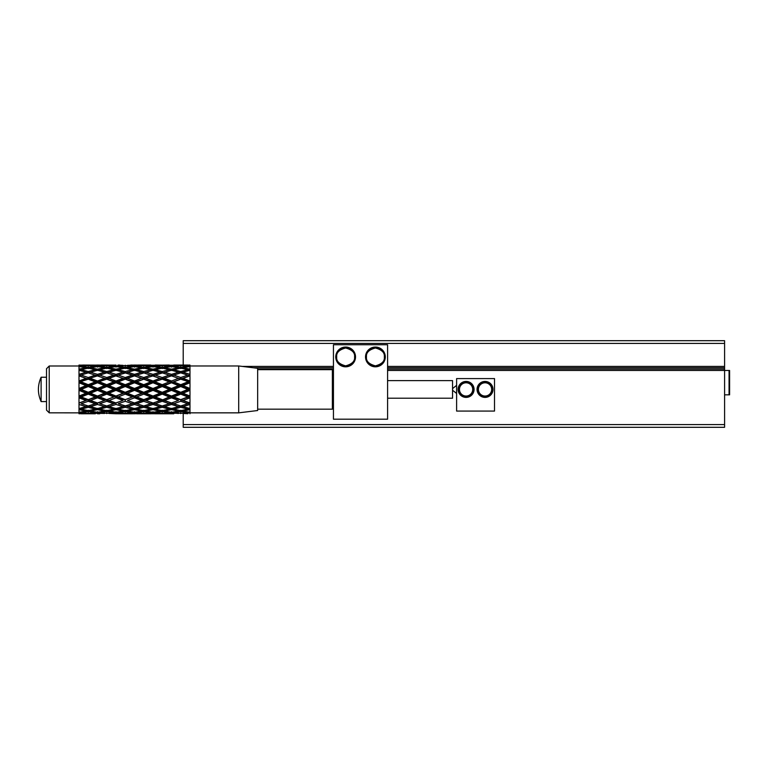 <?xml version="1.0" encoding="UTF-8"?>
<svg xmlns="http://www.w3.org/2000/svg" width="768" height="768" viewBox="0 0 768 768"><rect width="100%" height="100%" fill="white"/><g stroke="black" fill="none" stroke-linecap="round" stroke-linejoin="round"><path stroke-width="1.15" d="M183.216 365.05L183.216 340.694L724.589 340.694L724.589 424.598L183.216 424.598L183.216 427.306L724.589 427.306L724.589 424.598M724.589 366.403L387.59 366.403M183.216 343.402L724.589 343.402M333.446 366.403L242.218 366.403M253.248 367.757L333.446 367.757M387.59 367.757L724.589 367.757M387.59 344.746L387.59 419.194L333.446 419.194L333.446 344.746L387.59 344.746M724.454 367.757L724.454 369.11L387.59 369.11M333.446 369.11L257.654 369.11M724.454 369.11L724.454 370.464M365.53 356.928A9.878 9.878 0 0 1 380.342 348.374A9.878 9.878 0 0 1 380.342 365.491A9.878 9.878 0 0 1 365.53 356.928M335.75 356.928A9.878 9.878 0 0 1 350.573 348.374A9.878 9.878 0 0 1 350.573 365.491A9.878 9.878 0 0 1 335.75 356.928M384.883 356.928A9.475 9.475 0 0 1 375.408 366.403A9.475 9.475 0 0 1 365.933 356.928A9.475 9.475 0 0 1 375.408 347.453A9.475 9.475 0 0 1 384.883 356.928A9.475 9.475 0 0 1 375.408 366.403A9.475 9.475 0 0 1 365.933 356.928A9.475 9.475 0 0 1 375.408 347.453A9.475 9.475 0 0 1 384.883 356.928M355.104 356.928A9.475 9.475 0 0 1 345.629 366.403A9.475 9.475 0 0 1 336.154 356.928A9.475 9.475 0 0 1 345.629 347.453A9.475 9.475 0 0 1 355.104 356.928A9.475 9.475 0 0 1 345.629 366.403A9.475 9.475 0 0 1 336.154 356.928A9.475 9.475 0 0 1 345.629 347.453A9.475 9.475 0 0 1 355.104 356.928M183.216 413.779L183.216 424.598M724.589 394.829L729.062 394.829L729.062 370.464L387.59 370.464M333.446 370.464L332.362 370.464M456.614 378.586L494.506 378.586L494.506 411.072L456.614 411.072L456.614 378.586M477.053 389.414A7.987 7.987 0 0 1 489.024 382.502A7.987 7.987 0 0 1 489.024 396.326A7.987 7.987 0 0 1 477.053 389.414M458.102 389.414A7.987 7.987 0 0 1 470.083 382.502A7.987 7.987 0 0 1 470.083 396.326A7.987 7.987 0 0 1 458.102 389.414M729.6 394.829L729.062 394.829L729.6 394.282L729.062 394.829L729.6 394.282L729.6 371.011L729.062 370.464L729.6 371.011M477.59 389.414A7.44 7.44 0 0 1 488.755 382.963A7.44 7.44 0 0 1 488.755 395.856A7.44 7.44 0 0 1 477.59 389.414M458.64 389.414A7.44 7.44 0 0 1 469.805 382.963A7.44 7.44 0 0 1 469.805 395.856A7.44 7.44 0 0 1 458.64 389.414M478.406 389.414A6.634 6.634 0 0 1 488.352 383.674A6.634 6.634 0 0 1 488.352 395.155A6.634 6.634 0 0 1 478.406 389.414M459.456 389.414A6.634 6.634 0 0 1 469.402 383.674A6.634 6.634 0 0 1 469.402 395.155A6.634 6.634 0 0 1 459.456 389.414M189.984 381.005L189.984 375.859L182.986 378.355L189.984 381.005L189.984 382.195L189.984 370.262L182.986 372.192L189.984 374.352M182.986 378.355L180.739 378.787L189.984 382.176L180.739 379.19L173.741 381.888L180.739 384.691L187.738 381.888M170.362 375.379L180.739 379.19M173.741 381.888L171.485 382.176L180.739 385.747L178.483 385.603L171.485 382.771L164.486 385.603L171.485 388.483L178.483 385.603M180.739 384.691L180.739 385.747L189.984 389.386L189.984 396.682L189.984 390.346L182.986 393.226L189.984 396.048M164.486 378.355L171.485 381.005L178.483 378.355L171.485 375.859L162.24 378.787L171.485 382.176L171.485 382.771M164.486 385.603L162.24 385.747L171.485 389.414L169.238 389.414L162.24 386.525L155.242 389.414L162.24 392.304L169.238 389.414M171.485 388.483L171.485 389.414L180.739 393.072L180.739 392.304L187.738 389.414L180.739 386.525L173.741 389.414L180.739 392.304M155.242 381.888L162.24 384.691L169.238 381.888L162.24 379.19L152.995 382.176L162.24 385.747L162.24 386.525M155.242 389.414L152.995 389.414L162.24 393.072L159.994 393.226L152.995 390.346L145.987 393.226L152.995 396.048L159.994 393.226M162.24 392.304L162.24 393.072L171.485 396.653L171.485 396.048L178.483 393.226L171.485 390.346L164.486 393.226L171.485 396.048M145.987 385.603L152.995 388.483L159.994 385.603L152.995 382.771L145.987 385.603L143.741 385.747L152.995 389.414L152.995 390.346M145.987 393.226L143.741 393.072L152.995 396.653L150.739 396.941L143.741 394.138L136.742 396.941L143.741 399.638L150.739 396.941M152.995 396.048L152.995 396.653L162.24 400.042L169.238 396.941L162.24 394.138L155.242 396.941L162.24 399.638M136.742 389.414L143.741 392.304L150.739 389.414L143.741 386.525L136.742 389.414L134.496 389.414L143.741 393.072L143.741 394.138M136.742 396.941L134.496 396.653L143.741 400.042L141.494 400.474L134.496 397.824L127.498 400.474L134.496 402.97L141.494 400.474M143.741 399.638L152.995 403.181L159.994 400.474L152.995 397.824L145.987 400.474L152.995 402.97M127.498 393.226L134.496 396.048L141.494 393.226L134.496 390.346L127.498 393.226L125.251 393.072L134.496 396.653L134.496 397.824M127.498 400.474L134.496 403.181L132.25 403.738L125.251 401.29L118.243 403.738L125.251 405.974L132.25 403.738L122.995 406.637L115.997 404.477L108.998 406.637L115.997 408.566L122.995 406.637M134.496 402.97L143.741 405.974L150.739 403.738L143.741 401.29L136.742 403.738L143.741 405.974L147.149 404.986M118.243 396.941L125.251 399.638L132.25 396.941L125.251 394.138L118.243 396.941L115.997 396.653L125.251 400.042L125.251 401.29M118.243 403.738L134.496 408.566L141.494 406.637L134.496 404.477L127.498 406.637M108.998 400.474L115.997 402.97L122.995 400.474L115.997 397.824L108.998 400.474L106.752 400.042L115.997 403.181L115.997 404.477M108.998 406.637L106.752 405.974L106.752 407.29L99.744 409.123L106.752 410.678L113.75 409.123L106.752 407.29M98.611 412.118L106.752 413.309L113.75 412.579L106.752 411.523L106.752 410.275L115.997 412.282L122.995 411.12L115.997 409.651L115.997 408.355L113.75 409.123M99.744 409.123L97.498 408.355L97.498 409.651L90.499 411.12L97.498 412.282L104.506 411.12L97.498 409.651M106.752 410.275L104.506 411.12M90.499 411.12L88.253 410.275L88.253 411.523L81.245 412.579L88.253 413.309L95.251 412.579L88.253 411.523M96.384 412.118L95.251 412.579M81.245 412.579L80.112 412.118M89.808 413.174L104.506 413.472L97.498 412.858L90.499 413.472M97.498 412.858L97.498 411.686M104.506 413.472L105.187 413.174M106.752 411.523L99.744 412.579M113.75 412.579L114.883 412.118M115.997 409.651L108.998 411.12M122.995 411.12L125.251 410.275L125.251 411.523L118.243 412.579L125.251 413.309L132.25 412.579L125.251 411.523M118.243 409.123L125.251 410.678L132.25 409.123L125.251 407.29L118.243 409.123L115.997 408.355M132.25 409.123L134.496 408.355L134.496 409.651L127.498 411.12L134.496 412.282L141.494 411.12L134.496 409.651M125.251 407.29L125.251 405.974L134.496 403.181L136.742 403.738L134.496 403.181L143.741 400.042L145.987 400.474M141.494 406.637L143.741 405.974L136.742 403.738M134.496 404.477L134.496 403.181L132.25 403.738M145.987 406.637L152.995 408.566L159.994 406.637L152.995 404.477L145.987 406.637L143.741 405.974L152.995 403.181L162.24 405.974L166.618 404.698M143.741 401.29L143.741 400.042L152.995 396.653L155.242 396.941M159.994 400.474L162.24 400.042L180.739 405.974L186.086 404.4M152.995 397.824L152.995 396.653L162.24 393.072L164.486 393.226M169.238 396.941L171.485 396.653L189.984 403.171L189.984 412.848L238.704 412.848L238.704 365.971L257.654 368.304L257.654 410.525L238.704 412.848M162.24 394.138L162.24 393.072L171.485 389.414L173.741 389.414M178.483 393.226L180.739 393.072L189.984 396.653L189.984 403.171L189.984 396.634M171.485 390.346L171.485 389.414L189.984 382.176L189.984 389.386L189.984 382.771L182.986 385.603L189.984 388.483M187.738 389.414L189.984 389.414L189.984 390.346M180.739 386.525L180.739 385.747L182.986 385.603M81.101 413.712L95.251 413.779L88.253 413.606L88.253 412.541M81.245 413.779L95.405 413.712M86.688 413.174L78.998 412.858L78.998 413.76L86.006 413.472M78.998 411.686L78.998 412.858L49.229 412.829L49.229 366L78.998 366M189.984 382.771L189.984 382.147M189.984 375.859L180.739 372.854L173.741 375.091L180.739 377.53L187.738 375.091L180.739 372.854L180.739 371.539L187.738 369.706L180.739 368.141L173.741 369.706L180.739 371.539M189.984 365.971L189.984 367.114L189.984 365.069L182.986 365.347L189.984 365.971L238.704 365.971M189.984 367.133L189.984 370.435L189.984 366.547L182.986 367.709L189.984 369.168M187.738 369.706L189.984 370.474L189.984 375.619M164.486 372.192L171.485 374.352L178.483 372.192L171.485 370.262L155.242 375.091L162.24 372.854L171.485 375.859M115.997 365.069L108.998 365.347L115.997 365.971L122.995 365.347L117.946 365.117M101.146 365.059L113.904 365.117M97.498 365.069L90.499 365.347L97.498 365.971L104.506 365.347L97.498 365.069L106.752 365.222L106.752 366.288M104.506 365.347L105.187 365.645M97.498 367.142L97.498 365.971M90.499 365.347L89.808 365.645M95.251 366.24L88.253 365.51L81.245 366.24L88.253 367.306L95.251 366.24L96.384 366.71M86.006 367.709L78.998 366.547L78.998 369.168L86.006 367.709L88.253 368.554L88.253 367.306M81.245 366.24L80.112 366.71M145.987 372.192L152.995 374.352L159.994 372.192L152.995 370.262L136.742 375.091L143.741 372.854L162.24 379.19M82.646 365.059L95.405 365.117M81.101 365.117L88.253 365.222L88.253 366.288M86.006 365.347L78.998 365.069L78.998 365.971L86.688 365.645M127.498 372.192L134.496 374.352L141.494 372.192L134.496 370.262L118.243 375.091L125.251 377.53L132.25 375.091L152.995 382.176L152.995 382.771M145.987 378.355L152.995 381.005L159.994 378.355L152.995 375.859L143.741 378.787L143.741 377.53L136.742 375.091L134.496 375.648L127.68 373.613M182.986 406.637L189.984 408.566L189.984 404.477L182.986 406.637L180.739 405.974L187.738 403.738L180.739 405.974L173.741 403.738L180.739 405.974L180.739 407.29L173.741 409.123L180.739 410.678L187.738 409.123L180.739 407.29M108.998 372.192L115.997 374.352L122.995 372.192L115.997 370.262L106.752 372.854L134.496 382.176L143.741 385.747L143.741 386.525M164.486 406.637L171.485 408.566L178.483 406.637L171.485 404.477L164.486 406.637L162.24 405.974L169.238 403.738L162.24 405.974L155.242 403.738L162.24 405.974L162.24 407.29L155.242 409.123L162.24 410.678L169.238 409.123L162.24 407.29M90.499 372.192L97.498 374.352L104.506 372.192L97.498 370.262L88.253 372.854L115.997 382.176L134.496 389.414L134.496 390.346M189.984 413.76L189.984 412.858L182.986 413.472L187.882 413.712M189.984 412.848L189.984 411.715M182.986 413.472L182.304 413.174M173.741 413.779L136.598 413.712M180.739 412.541L180.739 413.606M78.998 369.168L78.998 370.474L81.245 369.706L88.253 371.539L95.251 369.706L88.253 368.141L81.245 369.706M189.984 409.651L182.986 411.12L189.984 412.282L189.984 408.394M182.986 411.12L180.739 410.275L180.739 411.523L173.741 412.579L180.739 413.309L187.738 412.579L180.739 411.523M187.738 412.579L188.87 412.118M173.741 412.579L172.608 412.118M178.483 413.472L171.485 412.858L164.486 413.472L179.174 413.174M171.485 411.686L171.485 412.858M164.486 413.472L163.805 413.174M162.24 412.541L162.24 413.606M122.995 400.474L106.752 405.974L113.75 403.738L106.752 401.29L99.744 403.738L106.752 405.974L115.997 402.97M78.998 365.971L78.998 367.142M189.984 404.477L189.984 403.171M187.738 409.123L189.984 408.355M173.741 409.123L171.485 408.355L171.485 409.651L164.486 411.12L171.485 412.282L178.483 411.12L171.485 409.651M178.483 411.12L180.739 410.275M164.486 411.12L162.24 410.275L162.24 411.523L155.242 412.579L162.24 413.309L169.238 412.579L162.24 411.523M169.238 412.579L170.371 412.118M155.242 412.579L154.109 412.118M159.994 413.472L152.995 412.858L145.987 413.472L160.675 413.174M152.995 411.686L152.995 412.858M145.987 413.472L145.306 413.174M143.741 412.541L143.741 413.606M134.496 413.76L141.494 413.472L134.496 412.858L127.498 413.472L134.496 413.76L115.997 413.76L122.995 413.472L115.997 412.858L108.998 413.472L115.997 413.76M90.499 406.637L97.498 408.566L104.506 406.637L97.498 404.477L90.499 406.637L88.253 405.974L95.251 403.738L88.253 405.974L88.253 407.29L81.245 409.123L88.253 410.678L95.251 409.123L88.253 407.29M189.984 397.824L182.986 400.474L189.984 402.97M182.986 400.474L180.739 400.042L180.739 401.29L173.741 403.738L171.485 403.181L171.485 404.477M178.483 406.637L189.984 403.181L187.738 403.738L180.739 401.29M169.238 409.123L171.485 408.355M155.242 409.123L152.995 408.355L152.995 409.651L145.987 411.12L152.995 412.282L159.994 411.12L152.995 409.651M159.994 411.12L162.24 410.275M145.987 411.12L143.741 410.275L143.741 411.523L136.742 412.579L143.741 413.309L150.739 412.579L143.741 411.523M150.739 412.579L151.872 412.118M136.742 412.579L135.61 412.118M141.494 413.472L142.176 413.174M134.496 411.686L134.496 412.858M127.498 413.472L126.806 413.174M125.251 412.541L125.251 413.606M182.986 393.226L180.739 393.072L180.739 394.138L173.741 396.941L180.739 399.638L187.738 396.941L180.739 394.138M187.738 396.941L189.984 396.653L180.739 399.638M173.741 396.941L171.485 396.653L171.485 397.824L164.486 400.474L171.485 402.97L178.483 400.474L171.485 397.824M178.483 400.474L171.485 402.97M164.486 400.474L162.24 400.042L162.24 401.29L155.242 403.738L152.995 403.181L152.995 404.477M159.994 406.637L171.485 403.181L169.238 403.738L162.24 401.29M150.739 409.123L143.741 407.29L136.742 409.123L143.741 410.678L152.995 408.355M189.984 389.386L162.24 400.042L143.741 405.974L143.741 407.29M136.742 409.123L134.496 408.355M141.494 411.12L143.741 410.275M127.498 411.12L125.251 410.275M132.25 412.579L133.382 412.118M118.243 412.579L117.11 412.118M122.995 413.472L123.686 413.174M115.997 411.686L115.997 412.858M108.998 413.472L108.307 413.174M99.744 413.779L97.498 413.76M106.752 412.541L106.752 413.606M182.986 372.192L180.739 372.854L186.086 374.429M178.483 378.355L180.739 378.787L180.739 377.53M178.483 372.192L180.739 372.854L173.741 375.091L171.485 375.648L171.485 374.352M169.238 381.888L171.485 382.176L171.485 381.005M159.994 385.603L162.24 385.747L162.24 384.691M150.739 389.414L152.995 389.414L152.995 388.483M141.494 393.226L143.741 393.072L143.741 392.304M132.25 396.941L134.496 396.653L134.496 396.048M118.243 389.414L125.251 392.304L132.25 389.414L125.251 386.525L118.243 389.414L115.997 389.414L125.251 393.072L125.251 394.138M189.984 375.648L125.251 399.638M108.998 393.226L115.997 396.048L122.995 393.226L115.997 390.346L108.998 393.226L106.752 393.072L115.997 396.653L115.997 397.824M99.744 396.941L106.752 399.638L113.75 396.941L106.752 394.138L99.744 396.941L97.498 396.653L106.752 400.042L106.752 401.29M99.744 403.738L106.752 405.974L104.506 406.637M90.499 400.474L97.498 402.97L104.506 400.474L97.498 397.824L90.499 400.474L88.253 400.042L97.498 403.181L97.498 404.477M95.251 409.123L97.498 408.355M81.245 409.123L78.998 408.355L78.998 412.282L86.006 411.12L78.998 409.651M86.006 411.12L88.253 410.275M182.986 367.709L180.739 368.554L180.739 367.306L187.738 366.24L180.739 365.51L173.741 366.24L180.739 367.306M173.741 369.706L171.485 370.474L171.485 369.168L178.483 367.709L171.485 366.547L164.486 367.709L171.485 369.168M143.741 377.53L150.739 375.091L152.995 375.648L155.242 375.091L162.24 377.53L169.238 375.091L171.485 375.648L180.739 372.854M159.994 378.355L162.24 378.787L162.24 377.53M141.494 378.355L134.496 375.859L127.498 378.355L134.496 381.005L141.494 378.355L143.741 378.787L152.995 375.859M150.739 381.888L143.741 379.19L136.742 381.888L143.741 384.691L150.739 381.888L152.995 382.176L152.995 381.005M136.742 381.888L134.496 382.176L143.741 379.19M141.494 385.603L134.496 382.771L127.498 385.603L134.496 388.483L141.494 385.603L143.741 385.747L143.741 384.691M132.25 381.888L125.251 379.19L118.243 381.888L125.251 384.691L132.25 381.888L134.496 382.176L134.496 382.771M132.25 389.414L134.496 389.414L134.496 388.483M127.498 385.603L125.251 385.747L125.251 386.525M122.995 393.226L125.251 393.072L125.251 392.304M108.998 385.603L115.997 388.483L122.995 385.603L115.997 382.771L108.998 385.603L106.752 385.747L115.997 389.414L115.997 390.346M113.75 396.941L115.997 396.653L115.997 396.048M99.744 389.414L106.752 392.304L113.75 389.414L106.752 386.525L99.744 389.414L97.498 389.414L106.752 393.072L106.752 394.138M104.506 400.474L106.752 399.638M90.499 393.226L97.498 396.048L104.506 393.226L97.498 390.346L90.499 393.226L88.253 393.072L97.498 396.653L97.498 397.824M81.245 396.941L88.253 399.638L95.251 396.941L88.253 394.138L81.245 396.941L78.998 396.653L88.253 400.042L88.253 401.29L95.251 403.738L97.498 402.97M88.253 401.29L81.245 403.738L88.253 405.974L97.498 403.181L152.995 382.176L173.741 375.091M81.245 403.738L88.253 405.974L86.006 406.637L78.998 404.477L78.998 408.566L86.006 406.637M78.998 402.97L86.006 400.474L78.998 397.824L78.998 404.477M182.986 365.347L182.304 365.645M187.738 366.24L188.87 366.71M173.741 366.24L172.608 366.71M178.483 367.709L180.739 368.554M164.486 367.709L162.24 368.554L162.24 367.306L169.238 366.24L162.24 365.51L155.242 366.24L162.24 367.306M169.238 369.706L162.24 368.141L155.242 369.706L162.24 371.539L169.238 369.706L171.485 370.474M159.994 372.192L162.24 372.854L162.24 371.539M155.242 369.706L152.995 370.474L152.995 369.168L159.994 367.709L152.995 366.547L145.987 367.709L152.995 369.168M162.24 372.854L152.995 375.648L152.995 374.352M122.995 372.192L134.496 375.859M122.995 385.603L125.251 385.747L134.496 382.176L134.496 381.005M127.498 378.355L125.251 379.19M113.75 389.414L115.997 389.414L125.251 385.747L125.251 384.691M118.243 381.888L115.997 382.176L115.997 382.771M104.506 393.226L106.752 393.072L115.997 389.414L115.997 388.483M99.744 381.888L106.752 384.691L113.75 381.888L106.752 379.19L97.498 382.176L106.752 385.747L106.752 386.525M95.251 396.941L106.752 393.072L106.752 392.304M90.499 385.603L97.498 388.483L104.506 385.603L97.498 382.771L90.499 385.603L88.253 385.747L97.498 389.414L97.498 390.346M86.006 400.474L97.498 396.653L97.498 396.048M81.245 389.414L88.253 392.304L95.251 389.414L88.253 386.525L81.245 389.414L78.998 389.414L88.253 393.072L88.253 394.138M78.998 403.181L88.253 399.638M78.998 396.048L86.006 393.226L78.998 390.346L78.998 397.824M187.882 365.117L189.984 365.069M180.739 366.288L180.739 365.222L173.741 365.05L187.738 365.05L164.486 365.347L171.485 365.971L178.483 365.347L155.242 365.05L162.24 365.222L162.24 366.288M178.483 365.347L179.174 365.645M171.485 367.142L171.485 365.971M164.486 365.347L163.805 365.645M169.238 366.24L170.371 366.71M155.242 366.24L154.109 366.71M159.994 367.709L162.24 368.554M145.987 367.709L143.741 368.554L143.741 367.306L150.739 366.24L143.741 365.51L136.742 366.24L143.741 367.306M150.739 369.706L143.741 368.141L136.742 369.706L143.741 371.539L150.739 369.706L152.995 370.474M141.494 372.192L143.741 372.854L143.741 371.539M136.742 369.706L134.496 370.474L134.496 369.168L141.494 367.709L134.496 366.547L127.498 367.709L134.496 369.168M122.995 378.355L115.997 375.859L108.998 378.355L115.997 381.005L122.995 378.355L125.251 378.787L134.496 375.648L134.496 374.352M113.75 381.888L115.997 382.176L125.251 378.787L125.251 377.53M118.243 375.091L115.997 375.859M104.506 385.603L106.752 385.747L115.997 382.176L115.997 381.005M108.998 378.355L106.752 379.19M95.251 389.414L97.498 389.414L106.752 385.747L106.752 384.691M90.499 378.355L97.498 381.005L104.506 378.355L97.498 375.859L88.253 378.787L97.498 382.176L97.498 382.771M86.006 393.226L88.253 393.072L97.498 389.414L97.498 388.483M81.245 381.888L88.253 384.691L95.251 381.888L88.253 379.19L78.998 382.176L88.253 385.747L88.253 386.525M78.998 396.653L88.253 393.072L88.253 392.304M78.998 388.483L86.006 385.603L78.998 382.771L78.998 390.346M169.238 365.05L145.987 365.347L152.995 365.971L159.994 365.347L134.496 365.069L127.498 365.347L134.496 365.971L141.494 365.347L130.848 365.059M159.994 365.347L160.675 365.645M152.995 367.142L152.995 365.971M145.987 365.347L145.306 365.645M150.739 366.24L151.872 366.71M136.742 366.24L135.61 366.71M141.494 367.709L143.741 368.554M127.498 367.709L125.251 368.554L125.251 367.306L132.25 366.24L125.251 365.51L118.243 366.24L125.251 367.306M132.25 369.706L125.251 368.141L118.243 369.706L125.251 371.539L132.25 369.706L134.496 370.474M104.506 372.192L106.752 372.854L99.744 375.091L106.752 377.53L113.75 375.091L115.997 375.648L125.251 372.854L125.251 371.539M118.243 369.706L115.997 370.474L115.997 369.168L122.995 367.709L115.997 366.547L108.998 367.709L115.997 369.168M104.506 378.355L106.752 378.787L115.997 375.648L115.997 374.352M95.251 381.888L97.498 382.176L106.752 378.787L106.752 377.53M99.744 375.091L97.498 375.859M86.006 385.603L88.253 385.747L97.498 382.176L97.498 381.005M86.006 372.192L78.998 370.262L78.998 374.352L86.006 372.192L88.253 372.854L78.998 375.648L88.253 379.19M78.998 389.414L88.253 385.747L88.253 384.691M78.998 381.005L86.006 378.355L78.998 375.859L78.998 382.771M138.134 365.059L150.739 365.05M143.741 366.288L143.741 365.222M141.494 365.347L142.176 365.645M134.496 367.142L134.496 365.971M127.498 365.347L126.806 365.645M132.25 366.24L133.382 366.71M118.243 366.24L117.11 366.71M122.995 367.709L125.251 368.554M108.998 367.709L106.752 368.554L106.752 367.306L113.75 366.24L106.752 365.51L99.744 366.24L106.752 367.306M113.75 369.706L106.752 368.141L99.744 369.706L106.752 371.539L113.75 369.706L115.997 370.474M81.245 375.091L88.253 377.53L95.251 375.091L97.498 375.648L106.752 372.854L106.752 371.539M99.744 369.706L97.498 370.474L97.498 369.168L104.506 367.709L97.498 366.547L90.499 367.709L97.498 369.168M86.006 378.355L88.253 378.787L97.498 375.648L97.498 374.352M78.998 382.176L88.253 378.787L88.253 377.53M78.998 374.352L78.998 375.859M187.738 375.091L188.851 375.379M119.645 365.059L118.099 365.117M125.251 366.288L125.251 365.222M122.995 365.347L123.686 365.645M115.997 367.142L115.997 365.971M108.998 365.347L108.307 365.645M113.75 366.24L114.883 366.71M99.744 366.24L98.611 366.71M104.506 367.709L106.752 368.554M90.499 367.709L88.253 368.554M95.251 369.706L97.498 370.474M78.998 375.648L88.253 372.854L88.253 371.539M49.229 366L46.522 368.707L46.522 410.122L49.229 412.829M257.654 409.171L332.362 409.171L332.362 369.658L257.654 369.658M41.107 401.597C37.507 393.475 37.507 385.354 41.107 377.232L41.107 401.597L46.522 401.597M387.59 398.208L452.554 398.208L452.554 380.621L387.59 380.621M332.362 398.208L333.446 398.208M452.554 390.307L452.65 388.522L456.614 385.354M452.65 390.307L456.614 393.475M171.485 403.181L176.352 404.698M134.496 375.648L143.741 372.854M384.336 356.928C384.845 361.152 381.869 364.128 375.408 365.866C368.947 364.128 365.962 361.152 366.47 356.928C365.962 352.704 368.947 349.728 375.408 348C381.869 349.728 384.845 352.704 384.336 356.928M354.566 356.928C355.075 361.152 352.09 364.128 345.629 365.866C339.168 364.128 336.192 361.152 336.701 356.928C336.192 352.704 339.168 349.728 345.629 348C352.09 349.728 355.075 352.704 354.566 356.928M729.062 370.464L729.6 370.464M155.242 413.779L169.238 413.779M136.742 413.779L150.739 413.779M118.243 413.779L132.25 413.779M41.107 377.232L46.522 377.232M332.362 380.621L333.446 380.621"/></g></svg>
